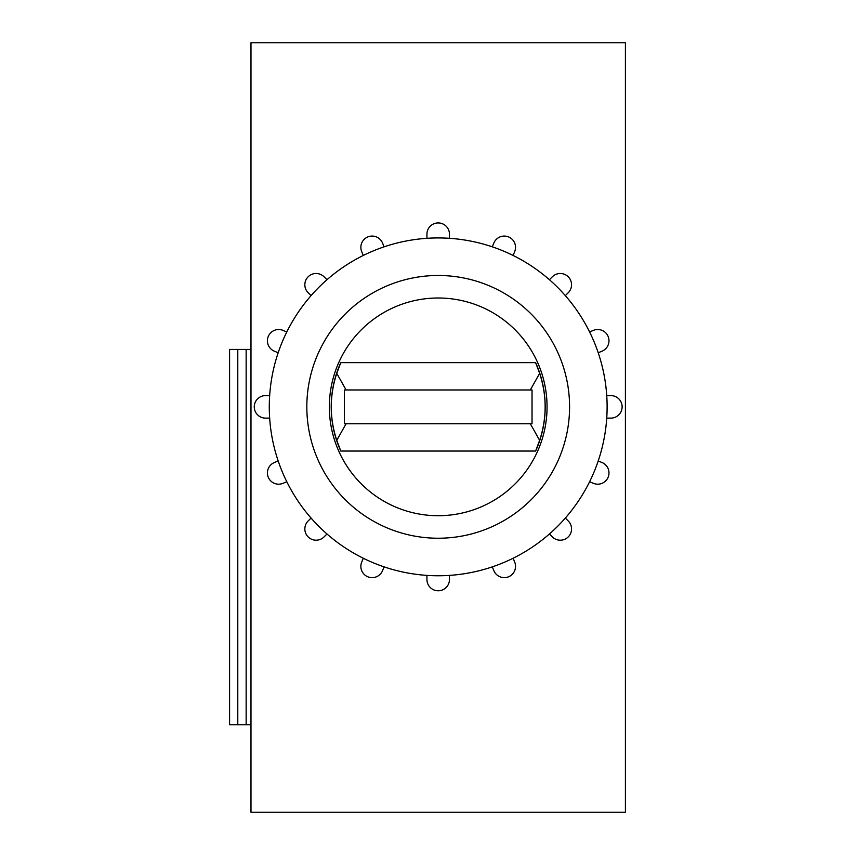 <?xml version="1.0" encoding="UTF-8"?>
<svg xmlns="http://www.w3.org/2000/svg" width="855" height="855" viewBox="0 0 855 855"><rect width="100%" height="100%" fill="white"/><g stroke="black" fill="none" stroke-linecap="round" stroke-linejoin="round"><path stroke-width="1.28" d="M513.096 558.251L514.678 562.066A11.265 11.265 0 0 1 508.586 576.783A11.265 11.265 0 0 1 493.869 570.691L492.288 566.876M269.282 406.852A168.916 168.916 0 0 1 438.198 237.936A168.916 168.916 0 0 1 607.114 406.852A168.916 168.916 0 0 1 438.198 575.768A168.916 168.916 0 0 1 269.282 406.852M269.656 418.116L265.531 418.116A11.265 11.265 0 0 1 254.266 406.852A11.265 11.265 0 0 1 265.531 395.598L269.656 395.598M606.74 418.116L610.865 418.116A11.265 11.265 0 0 0 622.13 406.852A11.265 11.265 0 0 0 610.865 395.598L606.74 395.598M326.984 533.99L324.066 536.908A11.265 11.265 0 0 1 308.142 536.908A11.265 11.265 0 0 1 308.142 520.984L311.06 518.066M549.412 533.99L552.33 536.908A11.265 11.265 0 0 0 568.254 536.908A11.265 11.265 0 0 0 568.254 520.984L565.337 518.066M384.109 566.876L382.527 570.691A11.265 11.265 0 0 1 367.81 576.783A11.265 11.265 0 0 1 361.718 562.066L363.3 558.251M326.984 279.713L324.066 276.796A11.265 11.265 0 0 0 308.142 276.796A11.265 11.265 0 0 0 308.142 292.72L311.06 295.638M549.412 279.713L552.33 276.796A11.265 11.265 0 0 1 568.254 276.796A11.265 11.265 0 0 1 568.254 292.72L565.337 295.638M598.222 460.952L602.027 462.534A11.265 11.265 0 0 1 608.129 477.24A11.265 11.265 0 0 1 593.413 483.332L589.597 481.76M589.597 331.954L593.413 330.372A11.265 11.265 0 0 1 608.129 336.464A11.265 11.265 0 0 1 602.027 351.181L598.222 352.762M513.096 255.453L514.678 251.637A11.265 11.265 0 0 0 508.586 236.931A11.265 11.265 0 0 0 493.869 243.023L492.288 246.839M278.174 352.762L274.359 351.181A11.265 11.265 0 0 1 268.267 336.464A11.265 11.265 0 0 1 282.984 330.372L286.799 331.954M426.934 238.321L426.934 234.185A11.265 11.265 0 0 1 438.198 222.931A11.265 11.265 0 0 1 449.463 234.185L449.463 238.321M286.799 481.76L282.984 483.332A11.265 11.265 0 0 1 268.267 477.24A11.265 11.265 0 0 1 274.359 462.534L278.174 460.952M449.463 575.394L449.463 579.519A11.265 11.265 0 0 1 438.198 590.784A11.265 11.265 0 0 1 426.934 579.519L426.934 575.394M384.109 246.839L382.527 243.023A11.265 11.265 0 0 0 367.81 236.931A11.265 11.265 0 0 0 361.718 251.637L363.3 255.453M250.985 724.794L229.589 724.794L229.589 349.428L250.985 349.428M246.144 724.794L246.144 349.428M237.786 724.794L237.786 349.428M530.314 389.966L539.644 373.389C546.965 395.705 546.965 418.01 539.644 440.314L530.314 423.749M346.093 389.966L336.763 373.379L340.771 362.659L535.625 362.659A106.982 106.982 0 0 1 535.625 451.045L340.771 451.045L336.763 440.325L346.093 423.749M340.771 362.659A106.982 106.982 0 0 0 340.771 451.045M438.198 298A108.852 108.852 0 0 1 537.677 362.659A108.852 108.852 0 0 1 438.198 515.715A108.852 108.852 0 0 1 329.346 406.852A108.852 108.852 0 0 1 438.198 298M625.411 42.75L250.985 42.75L250.985 812.25L625.411 812.25L625.411 42.75M535.625 362.659L539.644 373.389M438.198 538.233A131.381 131.381 0 0 1 310.579 438.038A131.381 131.381 0 0 1 438.198 275.481A131.381 131.381 0 0 1 569.58 406.852A131.381 131.381 0 0 1 438.198 538.233M336.763 373.379C329.432 395.694 329.432 418.01 336.763 440.325M539.644 440.314L535.625 451.045M532.034 423.749L532.034 389.966L344.351 389.966L344.351 423.749L532.034 423.749"/></g></svg>
